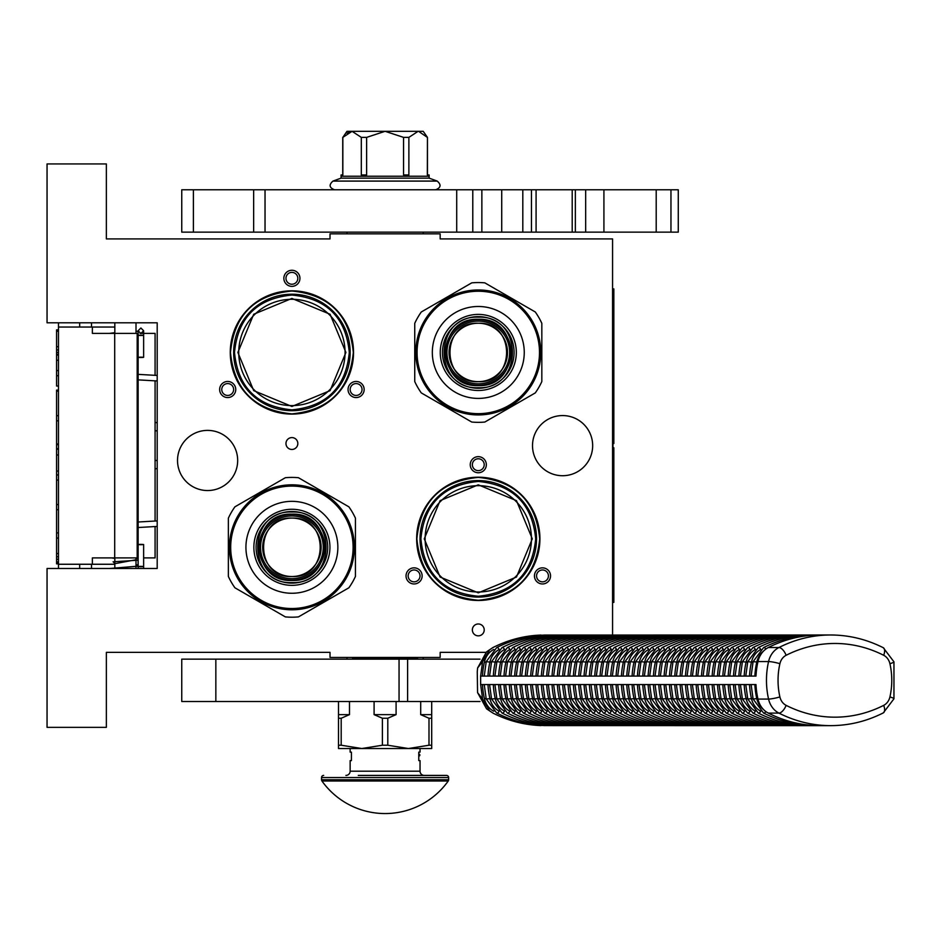 <?xml version="1.0" encoding="UTF-8"?>
<svg xmlns="http://www.w3.org/2000/svg" width="941" height="941" viewBox="0 0 941 941"><rect width="100%" height="100%" fill="white"/><g stroke="black" fill="none" stroke-linecap="round" stroke-linejoin="round"><path stroke-width="1.41" d="M291.898 437.589A5.928 5.928 0 0 0 285.97 443.529A5.928 5.928 0 0 0 291.898 449.457A5.928 5.928 0 0 0 297.827 443.529A5.928 5.928 0 0 0 291.898 437.589M478.287 623.977A5.928 5.928 0 0 0 472.358 629.917A5.928 5.928 0 0 0 478.287 635.845A5.928 5.928 0 0 0 484.215 629.917A5.928 5.928 0 0 0 478.287 623.977M231.721 396.479A8.046 8.046 0 0 0 234.674 385.492A8.046 8.046 0 0 0 223.676 382.54A8.046 8.046 0 0 0 220.723 393.538A8.046 8.046 0 0 0 231.721 396.479M360.121 382.54A8.046 8.046 0 0 0 349.123 385.492A8.046 8.046 0 0 0 352.075 396.479A8.046 8.046 0 0 0 363.073 393.538A8.046 8.046 0 0 0 360.121 382.54M283.853 278.313A8.046 8.046 0 0 0 291.898 286.358A8.046 8.046 0 0 0 299.944 278.313A8.046 8.046 0 0 0 291.898 270.267A8.046 8.046 0 0 0 283.853 278.313M418.11 582.879A8.046 8.046 0 0 0 421.062 571.881A8.046 8.046 0 0 0 410.064 568.929A8.046 8.046 0 0 0 407.112 579.927A8.046 8.046 0 0 0 418.11 582.879M546.509 568.929A8.046 8.046 0 0 0 535.523 571.881A8.046 8.046 0 0 0 538.464 582.879A8.046 8.046 0 0 0 549.462 579.927A8.046 8.046 0 0 0 546.509 568.929M470.241 464.701A8.046 8.046 0 0 0 478.287 472.758A8.046 8.046 0 0 0 486.332 464.701A8.046 8.046 0 0 0 478.287 456.656A8.046 8.046 0 0 0 470.241 464.701M177.52 460.467A30.077 30.077 0 0 0 207.596 490.543A30.077 30.077 0 0 0 237.673 460.467A30.077 30.077 0 0 0 207.596 430.39A30.077 30.077 0 0 0 177.52 460.467M532.512 445.646A30.077 30.077 0 0 0 562.589 475.723A30.077 30.077 0 0 0 592.665 445.646A30.077 30.077 0 0 0 562.589 415.569A30.077 30.077 0 0 0 532.512 445.646M230.263 352.452A61.636 61.636 0 0 1 291.898 290.816A61.636 61.636 0 0 1 353.534 352.452A61.636 61.636 0 0 1 291.898 414.087A61.636 61.636 0 0 1 230.263 352.452M416.651 538.84A61.636 61.636 0 0 1 478.287 477.205A61.636 61.636 0 0 1 539.922 538.84A61.636 61.636 0 0 1 478.287 600.476A61.636 61.636 0 0 1 416.651 538.84M612.567 634.987L612.567 238.92L440.165 238.92L440.165 233.839L330.02 233.839L330.02 238.92L106.357 238.92L106.357 163.934L47.05 163.934L47.05 322.798L157.194 322.798L157.194 568.493L47.05 568.493L47.05 727.346L106.357 727.346L106.357 652.36L330.02 652.36L330.02 657.453L440.165 657.453L440.165 652.36L485.744 652.36M224.734 384.375A5.928 5.928 0 0 1 232.839 386.551A5.928 5.928 0 0 1 230.663 394.644A5.928 5.928 0 0 1 222.558 392.479A5.928 5.928 0 0 1 224.734 384.375M353.134 394.644A5.928 5.928 0 0 1 350.958 386.551A5.928 5.928 0 0 1 359.062 384.375A5.928 5.928 0 0 1 361.238 392.479A5.928 5.928 0 0 1 353.134 394.644M297.827 278.313A5.928 5.928 0 0 1 291.898 284.241A5.928 5.928 0 0 1 285.97 278.313A5.928 5.928 0 0 1 291.898 272.384A5.928 5.928 0 0 1 297.827 278.313M411.123 570.764A5.928 5.928 0 0 1 419.227 572.94A5.928 5.928 0 0 1 417.051 581.044A5.928 5.928 0 0 1 408.947 578.868A5.928 5.928 0 0 1 411.123 570.764M539.522 581.044A5.928 5.928 0 0 1 537.346 572.94A5.928 5.928 0 0 1 545.451 570.764A5.928 5.928 0 0 1 547.627 578.868A5.928 5.928 0 0 1 539.522 581.044M484.215 464.701A5.928 5.928 0 0 1 478.287 470.629A5.928 5.928 0 0 1 472.358 464.701A5.928 5.928 0 0 1 478.287 458.773A5.928 5.928 0 0 1 484.215 464.701M419.192 233.839L388.786 233.839M350.146 352.452A58.248 58.248 0 0 0 291.898 294.204A58.248 58.248 0 0 0 233.65 352.452A58.248 58.248 0 0 0 291.898 410.699A58.248 58.248 0 0 0 350.146 352.452L350.146 351.899M536.535 538.84A58.248 58.248 0 0 0 478.287 480.592A58.248 58.248 0 0 0 420.039 538.84A58.248 58.248 0 0 0 478.287 597.088A58.248 58.248 0 0 0 536.535 538.84L536.535 538.287M490.167 595.865L478.287 597.088L467.924 596.159M467.465 596.065L465.242 595.606M478.322 597.088L489.367 596.018M266.491 300.038L262.633 302.085M261.186 302.955L262.316 302.273M234.497 352.452C237.897 317.587 257.034 298.45 291.898 295.051C326.762 298.45 345.9 317.587 349.299 352.452C345.9 387.316 326.762 406.441 291.898 409.853C257.034 406.441 237.897 387.316 234.497 352.452M420.886 538.84C424.285 503.976 443.423 484.838 478.287 481.439C513.151 484.838 532.288 503.976 535.688 538.84C532.288 573.704 513.151 592.83 478.287 596.241C443.423 592.83 424.285 573.704 420.886 538.84M238.732 352.452A53.167 53.167 0 0 0 291.898 405.606A53.167 53.167 0 0 0 345.065 352.452A53.167 53.167 180 0 0 291.898 299.285A53.167 53.167 180 0 0 238.732 352.452M425.12 538.84A53.167 53.167 0 0 0 478.287 591.995A53.167 53.167 0 0 0 531.453 538.84A53.167 53.167 180 0 0 478.287 485.674A53.167 53.167 180 0 0 425.12 538.84M345.912 352.452L330.091 314.259L291.898 298.438L253.705 314.259L237.885 352.452L253.705 390.633L291.898 406.453L330.091 390.633L345.912 352.452M532.3 538.84L516.48 500.647L478.287 484.827L440.094 500.647L424.273 538.84L440.094 577.033L478.287 592.842L516.48 577.033L532.3 538.84M466.407 481.816L478.287 480.592M478.287 600.264C440.976 596.618 420.509 576.139 416.863 538.84C420.509 501.529 440.976 481.051 478.287 477.416C515.597 481.051 536.064 501.529 539.711 538.84C536.064 576.139 515.597 596.618 478.287 600.264M291.898 291.028C329.209 294.662 349.676 315.141 353.322 352.452C349.676 389.75 329.209 410.229 291.898 413.875C254.588 410.229 234.121 389.75 230.474 352.452C234.121 315.141 254.588 294.662 291.898 291.028M303.778 409.464L291.898 410.699M280.018 295.427L291.898 294.204M114.826 568.493L114.826 557.895M114.826 333.385L114.826 322.798M136.01 568.493L136.01 557.895M136.01 333.385L136.01 322.798M157.194 468.406A8.469 8.469 0 0 1 155.077 468.9M157.194 422.874A8.469 8.469 0 0 0 155.077 422.391M155.077 526.548L155.077 557.895L143.632 557.895M138.127 557.895L92.371 557.895L92.371 564.259L58.483 564.259L58.483 568.493L58.483 563.835L56.578 563.835L56.578 390.103L58.483 390.103L58.483 386.022L56.578 386.022L56.578 329.868L58.483 329.868L58.483 322.798L58.483 564.259M155.077 521.032L155.077 380.846M155.077 375.33L155.077 333.385L140.068 333.385M91.524 327.033L91.524 322.798M91.524 568.493L91.524 564.259M114.826 327.033L58.483 327.033M114.826 564.259L92.371 564.259M92.371 327.033L92.371 333.385L114.696 333.385L114.696 557.895M137.186 557.895L137.186 333.385L114.696 333.385M58.483 355.098L56.578 355.098M58.483 331.267L56.578 331.267M58.483 346.723L56.578 346.723M58.483 349.946L56.578 349.946M58.483 352.522L56.578 352.522M58.483 354.463L56.578 354.463M58.483 375.718L56.578 375.718M58.483 360.262L56.578 360.262M58.483 370.566L56.578 370.566M58.483 415.663L56.578 415.663M58.483 391.185L56.578 391.185M58.483 420.815L56.578 420.815M58.483 444.011L56.578 444.011M58.483 449.163L56.578 449.163M58.483 454.962L56.578 454.962M58.483 471.065L56.578 471.065M58.483 474.934L56.578 474.934M58.483 504.564L56.578 504.564M58.483 480.086L56.578 480.086M58.483 509.728L56.578 509.728M58.483 532.912L56.578 532.912M58.483 553.531L56.578 553.531M58.483 556.754L56.578 556.754M58.483 559.33L56.578 559.33M58.483 561.906L56.578 561.906M58.483 563.2L56.578 563.2M58.483 538.064L56.578 538.064M56.578 448.728L58.483 448.728M140.879 357.18C144.432 357.286 144.432 357.392 140.879 357.498C137.327 357.392 137.327 357.286 140.879 357.18C144.432 357.286 144.432 357.392 140.879 357.498C137.327 357.392 137.327 357.286 140.879 357.18M138.127 331.173L136.01 331.361M114.826 332.691L109.509 333.385M140.879 544.698C144.432 544.592 144.432 544.486 140.879 544.38C137.327 544.486 137.327 544.592 140.879 544.698C144.432 544.592 144.432 544.486 140.879 544.38C137.327 544.486 137.327 544.592 140.879 544.698M138.127 565.212L136.01 565.023M114.826 563.683L136.01 559.742M114.826 558.378L111.461 557.895M109.509 568.493L138.127 566.153M138.127 564.871L136.01 564.694M114.826 563.388L113.096 561.801L138.127 560.201M138.127 558.731L136.01 558.566M291.898 518.091A29.218 29.218 0 0 0 262.68 547.309A29.218 29.218 0 0 0 291.898 576.527A29.218 29.218 0 0 0 321.116 547.309A29.218 29.218 0 0 0 291.898 518.091C329.609 516.268 329.609 578.35 291.898 576.539C254.188 578.35 254.188 516.268 291.898 518.079M291.898 580.456C249.142 582.503 249.142 512.116 291.898 514.162C334.655 512.116 334.655 582.503 291.898 580.456M291.898 582.573C246.413 584.749 246.413 509.869 291.898 512.045C337.384 509.869 337.384 584.749 291.898 582.573M285.346 477.722L234.909 506.834L285.346 477.722A69.893 69.893 0 0 1 298.45 477.722L348.888 506.834A69.893 69.893 0 0 1 355.439 518.185L355.439 576.433A69.893 69.893 0 0 1 348.888 587.784L298.45 616.896A69.893 69.893 0 0 1 285.346 616.896L283.523 615.849M291.898 484.827A62.482 62.482 0 0 0 229.416 547.309A62.482 62.482 0 0 0 291.898 609.792A62.482 62.482 0 0 0 354.381 547.309A62.482 62.482 0 0 0 291.898 484.827M291.898 511.492A35.817 35.817 0 0 0 256.081 547.309A35.817 35.817 0 0 0 291.898 583.126A35.817 35.817 0 0 0 327.715 547.309A35.817 35.817 0 0 0 291.898 511.492M291.898 509.269A38.04 38.04 0 0 0 253.858 547.309A38.04 38.04 0 0 0 291.898 585.349A38.04 38.04 0 0 0 329.938 547.309A38.04 38.04 0 0 0 291.898 509.269M291.898 593.265A45.956 45.956 0 0 0 337.854 547.309A45.956 45.956 0 0 0 291.898 501.341A45.956 45.956 0 0 0 245.93 547.309A45.956 45.956 0 0 0 291.898 593.265M291.898 486.097A61.212 61.212 0 0 0 230.686 547.309A61.212 61.212 0 0 0 291.898 608.521A61.212 61.212 0 0 0 353.11 547.309A61.212 61.212 0 0 0 291.898 486.097M355.439 518.185L355.439 576.433M298.45 616.896L348.888 587.784M234.909 506.834A69.893 69.893 0 0 0 228.357 518.185L228.357 576.433A69.893 69.893 0 0 0 234.909 587.784L285.346 616.896M228.357 576.433L228.357 518.185M236.72 588.831L234.909 587.784M298.45 477.722L300.273 478.769M347.076 505.788L348.888 506.834M291.898 578.656A31.347 31.347 0 0 0 323.245 547.309A31.347 31.347 0 0 0 291.898 515.962A31.347 31.347 0 0 0 260.551 547.309A31.347 31.347 0 0 0 291.898 578.656A31.347 31.347 0 0 0 323.245 547.309A31.347 31.347 0 0 0 291.898 515.962A31.347 31.347 0 0 0 260.551 547.309A31.347 31.347 0 0 0 291.898 578.656M291.898 580.138A32.829 32.829 0 0 1 259.069 547.309A32.829 32.829 0 0 1 291.898 514.48A32.829 32.829 0 0 1 324.727 547.309A32.829 32.829 0 0 1 291.898 580.138A32.829 32.829 0 0 0 324.727 547.309A32.829 32.829 0 0 0 291.898 514.48A32.829 32.829 0 0 0 259.069 547.309A32.829 32.829 0 0 0 291.898 580.138A32.829 32.829 0 0 0 324.727 547.309A32.829 32.829 0 0 0 291.898 514.48A32.829 32.829 0 0 0 259.069 547.309A32.829 32.829 0 0 0 291.898 580.138M478.287 323.233A29.218 29.218 0 0 0 449.069 352.452A29.218 29.218 0 0 0 478.287 381.658A29.218 29.218 0 0 0 507.505 352.452A29.218 29.218 0 0 0 478.287 323.233C515.997 321.41 515.997 383.481 478.287 381.681C440.576 383.481 440.576 321.41 478.287 323.222M478.287 385.598C435.53 387.645 435.53 317.258 478.287 319.305C521.043 317.258 521.043 387.645 478.287 385.598M478.287 387.716C432.801 389.892 432.801 315.012 478.287 317.188C523.784 315.012 523.784 389.892 478.287 387.716M471.735 282.865L421.297 311.977L471.735 282.865A69.893 69.893 0 0 1 484.838 282.865L535.276 311.977A69.893 69.893 0 0 1 541.828 323.328L541.828 381.564A69.893 69.893 0 0 1 535.276 392.915L484.838 422.038A69.893 69.893 0 0 1 471.735 422.038L469.924 420.992M478.287 289.969A62.482 62.482 0 0 0 415.804 352.452A62.482 62.482 0 0 0 478.287 414.934A62.482 62.482 0 0 0 540.769 352.452A62.482 62.482 0 0 0 478.287 289.969M478.287 316.623A35.817 35.817 0 0 0 442.47 352.452A35.817 35.817 0 0 0 478.287 388.268A35.817 35.817 0 0 0 514.104 352.452A35.817 35.817 0 0 0 478.287 316.623M478.287 314.4A38.04 38.04 0 0 0 440.247 352.452A38.04 38.04 0 0 0 478.287 390.491A38.04 38.04 0 0 0 516.327 352.452A38.04 38.04 0 0 0 478.287 314.4M478.287 398.408A45.956 45.956 0 0 0 524.255 352.452A45.956 45.956 0 0 0 478.287 306.484A45.956 45.956 0 0 0 432.331 352.452A45.956 45.956 0 0 0 478.287 398.408M478.287 291.24A61.212 61.212 0 0 0 417.075 352.452A61.212 61.212 0 0 0 478.287 413.664A61.212 61.212 0 0 0 539.499 352.452A61.212 61.212 0 0 0 478.287 291.24M541.828 323.328L541.828 381.564M484.838 422.038L535.276 392.915M421.297 311.977A69.893 69.893 0 0 0 414.746 323.328L414.746 381.564A69.893 69.893 0 0 0 421.297 392.915L471.735 422.038M414.746 381.564L414.746 323.328M423.121 393.961L421.297 392.915M484.838 282.865L486.662 283.911M533.465 310.93L535.276 311.977M478.287 383.799A31.347 31.347 0 0 0 509.634 352.452A31.347 31.347 0 0 0 478.287 321.104A31.347 31.347 0 0 0 446.94 352.452A31.347 31.347 0 0 0 478.287 383.799A31.347 31.347 0 0 0 509.634 352.452A31.347 31.347 0 0 0 478.287 321.104A31.347 31.347 0 0 0 446.94 352.452A31.347 31.347 0 0 0 478.287 383.799M478.287 385.281A32.829 32.829 0 0 1 445.458 352.452A32.829 32.829 0 0 1 478.287 319.622A32.829 32.829 0 0 1 511.116 352.452A32.829 32.829 0 0 1 478.287 385.281A32.829 32.829 0 0 0 511.116 352.452A32.829 32.829 0 0 0 478.287 319.622A32.829 32.829 0 0 0 445.458 352.452A32.829 32.829 0 0 0 478.287 385.281A32.829 32.829 0 0 0 511.116 352.452A32.829 32.829 0 0 0 478.287 319.622A32.829 32.829 0 0 0 445.458 352.452A32.829 32.829 0 0 0 478.287 385.281M215.842 701.504L215.842 659.147L181.754 659.147L181.754 701.504L480.051 701.504M407.606 701.504L407.606 659.147L480.051 659.147M407.606 659.147L215.842 659.147M346.97 232.145L346.97 233.839M423.215 232.145L423.215 233.839M423.215 657.453L423.215 659.147M346.97 657.453L346.97 659.147M812.518 725.393L816.412 725.582A148.619 128.705 90 0 1 768.338 713.102L778.925 713.102A148.619 128.705 90 0 0 830.668 725.64L544.745 725.582M541.063 635.257L541.063 635.057C524.349 635.634 508.328 639.798 492.99 647.526L489.602 649.772L482.627 661.558L477.581 668.028L477.263 671.85L477.569 692.611L486.556 708.796L489.614 710.867L482.615 699.069L477.569 692.611M545.709 635.304L830.668 634.987A148.619 128.705 90 0 0 778.936 647.526A21.184 18.338 90 0 0 768.562 661.558A74.127 64.2 90 0 0 768.562 699.069A21.184 18.338 90 0 0 778.925 713.102A8.469 3.882 116.9 0 0 786.111 705.35A140.15 121.365 90 0 0 883.705 705.35A8.469 3.882 63.1 0 1 883.293 712.902L893.95 698.798L893.95 661.829L883.293 647.726C866.555 639.292 849.005 635.046 830.668 634.987M489.614 710.867L492.99 713.102C508.316 720.841 524.349 724.993 541.063 725.582L541.063 725.393M489.602 649.772L486.544 651.854L477.581 668.028M482.627 661.558L480.639 676.085L755.988 676.085A74.127 64.2 90 0 1 757.976 661.558A21.184 18.338 -90 0 1 768.338 647.526L778.936 647.526A8.469 3.882 -116.9 0 1 786.123 655.289A12.704 11.01 90 0 0 779.901 663.699A65.658 56.86 90 0 0 779.889 696.928A12.704 11.01 90 0 0 786.111 705.35M482.474 676.085A72.01 62.365 -90 0 1 484.403 662.099A19.067 16.503 -90 0 1 493.731 649.466A146.502 126.87 -90 0 1 493.802 649.431M499.189 649.384A3.141 1.435 -116.9 0 0 496.695 647.596C512.104 639.821 528.23 635.645 545.062 635.057L816.412 635.046A148.619 128.705 90 0 0 768.338 647.526M813.965 635.046L816.412 635.046M807.249 725.346L811.613 725.582M801.908 725.346L806.272 725.582M796.568 725.346L800.944 725.582M791.228 725.346L795.604 725.582M785.888 725.346L790.264 725.582M780.56 725.346L784.923 725.582M775.219 725.346L779.583 725.582M769.879 725.346L774.255 725.582M764.539 725.346L768.915 725.582M759.211 725.346L763.574 725.582M753.87 725.346L758.234 725.582M748.53 725.346L752.906 725.582M743.19 725.346L747.566 725.582M737.85 725.346L742.226 725.582M732.521 725.346L736.885 725.582M727.181 725.346L731.545 725.582M721.841 725.346L726.217 725.582M716.501 725.346L720.877 725.582M711.173 725.346L715.536 725.582M705.832 725.346L710.196 725.582M700.492 725.346L704.868 725.582M695.152 725.346L699.528 725.582M689.812 725.346L694.187 725.582M684.483 725.346L688.847 725.582M679.143 725.346L683.507 725.582M673.803 725.346L678.179 725.582M668.463 725.346L672.839 725.582M663.134 725.346L667.498 725.582M657.794 725.346L662.158 725.582M652.454 725.346L656.83 725.582M647.114 725.346L651.49 725.582M641.786 725.346L646.149 725.582M636.445 725.346L640.809 725.582M631.105 725.346L635.481 725.582M625.765 725.346L630.141 725.582M620.425 725.346L624.8 725.582M615.096 725.346L619.46 725.582M609.756 725.346L614.12 725.582M604.416 725.346L608.792 725.582M599.076 725.346L603.452 725.582M593.747 725.346L598.111 725.582M588.407 725.346L592.771 725.582M583.067 725.346L587.443 725.582M577.727 725.346L582.103 725.582M572.387 725.346L576.762 725.582M567.058 725.346L571.422 725.582M561.718 725.346L566.082 725.582M556.378 725.346L560.754 725.582M551.038 725.346L555.413 725.582M545.709 725.346L550.073 725.582M493.802 711.208A146.502 126.87 -90 0 1 493.731 711.184A19.067 16.503 -90 0 1 484.403 698.551A72.01 62.365 -90 0 1 482.474 684.554M480.639 676.085L480.639 684.554L482.615 699.069M484.662 676.085L487.979 676.085A72.01 62.365 90 0 1 489.908 662.099L486.215 661.664L484.239 676.085M551.038 635.304L550.403 635.057C533.571 635.645 517.444 639.821 502.035 647.596L491.555 661.664L489.579 676.085M556.378 635.304L555.743 635.057C538.899 635.645 522.784 639.821 507.364 647.596L496.895 661.664L494.919 676.085M561.718 635.304L561.071 635.057C544.239 635.645 528.113 639.821 512.704 647.596L502.223 661.664L500.259 676.085M567.058 635.304L566.411 635.057C549.579 635.645 533.453 639.821 518.044 647.596L507.564 661.664L505.588 676.085M572.387 635.304L571.752 635.057C554.919 635.645 538.793 639.821 523.384 647.596L512.904 661.664L510.928 676.085M577.727 635.304L577.092 635.057C560.248 635.645 544.133 639.821 528.724 647.596L518.244 661.664L516.268 676.085M583.067 635.304L582.42 635.057C565.588 635.645 549.462 639.821 534.053 647.596L523.584 661.664L521.608 676.085M588.407 635.304L587.76 635.057C570.928 635.645 554.802 639.821 539.393 647.596L528.913 661.664L526.948 676.085M593.747 635.304L593.101 635.057C576.268 635.645 560.142 639.821 544.733 647.596L534.253 661.664L532.277 676.085M599.076 635.304L598.441 635.057C581.609 635.645 565.482 639.821 550.073 647.596L539.593 661.664L537.617 676.085M604.416 635.304L603.781 635.057C586.937 635.645 570.822 639.821 555.402 647.596L544.933 661.664L542.957 676.085M609.756 635.304L609.109 635.057C592.277 635.645 576.151 639.821 560.742 647.596L550.262 661.664L548.297 676.085M615.096 635.304L614.449 635.057C597.617 635.645 581.491 639.821 566.082 647.596L555.602 661.664L553.626 676.085M620.425 635.304L619.79 635.057C602.958 635.645 586.831 639.821 571.422 647.596L560.942 661.664L558.966 676.085M625.765 635.304L625.13 635.057C608.286 635.645 592.171 639.821 576.751 647.596L566.282 661.664L564.306 676.085M631.105 635.304L630.458 635.057C613.626 635.645 597.5 639.821 582.091 647.596L571.622 661.664L569.646 676.085M636.445 635.304L635.798 635.057C618.966 635.645 602.84 639.821 587.431 647.596L576.951 661.664L574.975 676.085M641.786 635.304L641.139 635.057C624.306 635.645 608.18 639.821 592.771 647.596L582.291 661.664L580.315 676.085M647.114 635.304L646.479 635.057C629.635 635.645 613.52 639.821 598.111 647.596L587.631 661.664L585.655 676.085M652.454 635.304L651.819 635.057C634.975 635.645 618.86 639.821 603.44 647.596L592.971 661.664L590.995 676.085M657.794 635.304L657.147 635.057C640.315 635.645 624.189 639.821 608.78 647.596L598.3 661.664L596.335 676.085M663.134 635.304L662.488 635.057C645.655 635.645 629.529 639.821 614.12 647.596L603.64 661.664L601.664 676.085M668.463 635.304L667.828 635.057C650.996 635.645 634.869 639.821 619.46 647.596L608.98 661.664L607.004 676.085M673.803 635.304L673.168 635.057C656.324 635.645 640.209 639.821 624.789 647.596L614.32 661.664L612.344 676.085M679.143 635.304L678.496 635.057C661.664 635.645 645.538 639.821 630.129 647.596L619.66 661.664L617.684 676.085M684.483 635.304L683.836 635.057C667.004 635.645 650.878 639.821 635.469 647.596L624.989 661.664L623.013 676.085M689.824 635.304L689.177 635.057C672.345 635.645 656.218 639.821 640.809 647.596L630.329 661.664L628.353 676.085M695.152 635.304L694.517 635.057C677.673 635.645 661.558 639.821 646.149 647.596L635.669 661.664L633.693 676.085M700.492 635.304L699.845 635.057C683.013 635.645 666.887 639.821 651.478 647.596L641.009 661.664L639.033 676.085M705.832 635.304L705.185 635.057C688.353 635.645 672.227 639.821 656.818 647.596L646.338 661.664L644.373 676.085M711.173 635.304L710.526 635.057C693.693 635.645 677.567 639.821 662.158 647.596L651.678 661.664L649.702 676.085M716.501 635.304L715.866 635.057C699.034 635.645 682.907 639.821 667.498 647.596L657.018 661.664L655.042 676.085M721.841 635.304L721.206 635.057C704.362 635.645 688.247 639.821 672.827 647.596L662.358 661.664L660.382 676.085M727.181 635.304L726.534 635.057C709.702 635.645 693.576 639.821 678.167 647.596L667.687 661.664L665.722 676.085M732.521 635.304L731.875 635.057C715.042 635.645 698.916 639.821 683.507 647.596L673.027 661.664L671.051 676.085M737.85 635.304L737.215 635.057C720.383 635.645 704.256 639.821 688.847 647.596L678.367 661.664L676.391 676.085M743.19 635.304L742.555 635.057C725.711 635.645 709.596 639.821 694.187 647.596L683.707 661.664L681.731 676.085M748.53 635.304L747.883 635.057C731.051 635.645 714.925 639.821 699.516 647.596L689.047 661.664L687.071 676.085M753.87 635.304L753.223 635.057C736.391 635.645 720.265 639.821 704.856 647.596L694.376 661.664L692.411 676.085M759.211 635.304L758.564 635.057C741.731 635.645 725.605 639.821 710.196 647.596L699.716 661.664L697.74 676.085M764.539 635.304L763.904 635.057C747.072 635.645 730.945 639.821 715.536 647.596L705.056 661.664L703.08 676.085M769.879 635.304L769.244 635.057C752.4 635.645 736.285 639.821 720.865 647.596L710.396 661.664L708.42 676.085M775.219 635.304L774.572 635.057C757.74 635.645 741.614 639.821 726.205 647.596L715.725 661.664L713.76 676.085M780.56 635.304L779.913 635.057C763.08 635.645 746.954 639.821 731.545 647.596L721.065 661.664L719.089 676.085M785.888 635.304L785.253 635.057C768.421 635.645 752.294 639.821 736.885 647.596L726.405 661.664L724.429 676.085M791.228 635.304L790.593 635.057C773.749 635.645 757.634 639.821 742.214 647.596L731.745 661.664L729.769 676.085M796.568 635.304L795.921 635.057C779.089 635.645 762.963 639.821 747.554 647.596L737.085 661.664L735.109 676.085M801.908 635.304L801.262 635.057C784.429 635.645 768.303 639.821 752.894 647.596L742.414 661.664L740.438 676.085M807.249 635.304L806.602 635.057C789.77 635.645 773.643 639.821 758.234 647.596L747.754 661.664L745.778 676.085M812.506 635.246L811.942 635.057C795.098 635.645 778.983 639.821 763.574 647.596L753.094 661.664L751.118 676.085M768.338 713.102A21.184 18.338 -90 0 1 757.964 699.069L768.562 699.069A8.469 1.07 167.2 0 0 779.889 696.928M480.639 684.554L755.988 684.554A74.127 64.2 90 0 0 757.964 699.069M484.662 684.554L487.979 684.554A72.01 62.365 90 0 0 489.908 698.551A19.067 16.503 90 0 0 498.801 710.949M498.801 649.702A19.067 16.503 90 0 0 489.908 662.099L491.461 662.099M763.457 651.172A19.067 16.503 90 0 0 756.776 662.099A72.01 62.365 90 0 0 754.858 676.085L755.988 676.085M751.541 676.085L754.858 676.085M755.988 684.554L751.541 684.554M754.858 684.554A72.01 62.365 90 0 0 756.776 698.551A19.067 16.503 90 0 0 763.492 709.514M740.861 676.085L744.178 676.085A72.01 62.365 90 0 1 746.107 662.099L742.414 661.664M746.201 676.085L749.518 676.085A72.01 62.365 90 0 1 751.447 662.099L747.754 661.664M735.521 676.085L738.85 676.085A72.01 62.365 90 0 1 740.767 662.099L737.085 661.664M730.192 676.085L733.51 676.085A72.01 62.365 90 0 1 735.427 662.099L731.745 661.664M724.852 676.085L728.169 676.085A72.01 62.365 90 0 1 730.098 662.099L726.405 661.664M719.512 676.085L722.829 676.085A72.01 62.365 90 0 1 724.758 662.099L721.065 661.664M714.172 676.085L717.501 676.085A72.01 62.365 90 0 1 719.418 662.099L715.725 661.664M708.832 676.085L712.161 676.085A72.01 62.365 90 0 1 714.078 662.099L710.396 661.664M703.503 676.085L706.82 676.085A72.01 62.365 90 0 1 708.738 662.099L705.056 661.664M698.163 676.085L701.48 676.085A72.01 62.365 90 0 1 703.409 662.099L699.716 661.664M692.823 676.085L696.14 676.085A72.01 62.365 90 0 1 698.069 662.099L694.376 661.664M687.483 676.085L690.812 676.085A72.01 62.365 90 0 1 692.729 662.099L689.047 661.664M682.154 676.085L685.471 676.085A72.01 62.365 90 0 1 687.389 662.099L683.707 661.664M676.814 676.085L680.131 676.085A72.01 62.365 90 0 1 682.06 662.099L678.367 661.664M671.474 676.085L674.791 676.085A72.01 62.365 90 0 1 676.72 662.099L673.027 661.664M666.134 676.085L669.463 676.085A72.01 62.365 90 0 1 671.38 662.099L667.687 661.664M660.805 676.085L664.123 676.085A72.01 62.365 90 0 1 666.04 662.099L662.358 661.664M655.465 676.085L658.782 676.085A72.01 62.365 90 0 1 660.7 662.099L657.018 661.664M650.125 676.085L653.442 676.085A72.01 62.365 90 0 1 655.371 662.099L651.678 661.664M644.785 676.085L648.102 676.085A72.01 62.365 90 0 1 650.031 662.099L646.338 661.664M639.445 676.085L642.774 676.085A72.01 62.365 90 0 1 644.691 662.099L641.009 661.664M634.116 676.085L637.433 676.085A72.01 62.365 90 0 1 639.351 662.099L635.669 661.664M628.776 676.085L632.093 676.085A72.01 62.365 90 0 1 634.022 662.099L630.329 661.664M623.436 676.085L626.753 676.085A72.01 62.365 90 0 1 628.682 662.099L624.989 661.664M618.096 676.085L621.425 676.085A72.01 62.365 90 0 1 623.342 662.099L619.66 661.664M612.767 676.085L616.084 676.085A72.01 62.365 90 0 1 618.002 662.099L614.32 661.664M607.427 676.085L610.744 676.085A72.01 62.365 90 0 1 612.662 662.099L608.98 661.664M602.087 676.085L605.404 676.085A72.01 62.365 90 0 1 607.333 662.099L603.64 661.664M596.747 676.085L600.064 676.085A72.01 62.365 90 0 1 601.993 662.099L598.3 661.664M591.407 676.085L594.736 676.085A72.01 62.365 90 0 1 596.653 662.099L592.971 661.664M586.078 676.085L589.395 676.085A72.01 62.365 90 0 1 591.313 662.099L587.631 661.664M580.738 676.085L584.055 676.085A72.01 62.365 90 0 1 585.984 662.099L582.291 661.664M575.398 676.085L578.715 676.085A72.01 62.365 90 0 1 580.644 662.099L576.951 661.664M570.058 676.085L573.387 676.085A72.01 62.365 90 0 1 575.304 662.099L571.622 661.664M564.729 676.085L568.046 676.085A72.01 62.365 90 0 1 569.964 662.099L566.282 661.664M559.389 676.085L562.706 676.085A72.01 62.365 90 0 1 564.635 662.099L560.942 661.664M554.049 676.085L557.366 676.085A72.01 62.365 90 0 1 559.295 662.099L555.602 661.664M548.709 676.085L552.038 676.085A72.01 62.365 90 0 1 553.955 662.099L550.262 661.664M543.369 676.085L546.697 676.085A72.01 62.365 90 0 1 548.615 662.099L544.933 661.664M538.04 676.085L541.357 676.085A72.01 62.365 90 0 1 543.275 662.099L539.593 661.664M532.7 676.085L536.017 676.085A72.01 62.365 90 0 1 537.946 662.099L534.253 661.664M527.36 676.085L530.677 676.085A72.01 62.365 90 0 1 532.606 662.099L528.913 661.664M522.02 676.085L525.349 676.085A72.01 62.365 90 0 1 527.266 662.099L523.584 661.664M516.691 676.085L520.008 676.085A72.01 62.365 90 0 1 521.926 662.099L518.244 661.664M511.351 676.085L514.668 676.085A72.01 62.365 90 0 1 516.597 662.099L512.904 661.664M506.011 676.085L509.328 676.085A72.01 62.365 90 0 1 511.257 662.099L507.564 661.664M500.671 676.085L504 676.085A72.01 62.365 90 0 1 505.917 662.099L502.223 661.664M495.342 676.085L498.659 676.085A72.01 62.365 90 0 1 500.577 662.099L496.895 661.664M490.002 676.085L493.319 676.085A72.01 62.365 90 0 1 495.237 662.099L491.555 661.664M490.002 684.554L490.355 684.554A72.01 62.365 90 0 0 490.355 684.566L493.319 684.554A72.01 62.365 90 0 0 495.237 698.551A19.067 16.503 90 0 0 504.141 710.949M495.342 684.554L495.695 684.554A72.01 62.365 90 0 0 495.695 684.566L498.659 684.554A72.01 62.365 90 0 0 500.577 698.551A19.067 16.503 90 0 0 509.469 710.949M500.671 684.554L501.024 684.554A72.01 62.365 90 0 0 501.024 684.566L504 684.554A72.01 62.365 90 0 0 505.917 698.551A19.067 16.503 90 0 0 514.809 710.949M506.011 684.554L506.364 684.554A72.01 62.365 90 0 0 506.364 684.566L509.328 684.554A72.01 62.365 90 0 0 511.257 698.551A19.067 16.503 90 0 0 520.15 710.949M511.351 684.554L511.704 684.554A72.01 62.365 90 0 0 511.704 684.566L514.668 684.554A72.01 62.365 90 0 0 516.597 698.551A19.067 16.503 90 0 0 525.49 710.949M516.691 684.554L517.044 684.554A72.01 62.365 90 0 0 517.044 684.566L520.008 684.554A72.01 62.365 90 0 0 521.926 698.551A19.067 16.503 90 0 0 530.818 710.949M522.02 684.554L522.384 684.554A72.01 62.365 90 0 0 522.384 684.566L525.349 684.554A72.01 62.365 90 0 0 527.266 698.551A19.067 16.503 90 0 0 536.158 710.949M527.36 684.554L527.713 684.554A72.01 62.365 90 0 0 527.713 684.566L530.677 684.554A72.01 62.365 90 0 0 532.606 698.551A19.067 16.503 90 0 0 541.498 710.949M532.7 684.554L533.053 684.554A72.01 62.365 90 0 0 533.053 684.566L536.017 684.554A72.01 62.365 90 0 0 537.946 698.551A19.067 16.503 90 0 0 546.839 710.949M538.04 684.554L538.393 684.554A72.01 62.365 90 0 0 538.393 684.566L541.357 684.554A72.01 62.365 90 0 0 543.275 698.551A19.067 16.503 90 0 0 552.179 710.949M543.38 684.554L543.733 684.554A72.01 62.365 90 0 0 543.733 684.566L546.697 684.554A72.01 62.365 90 0 0 548.615 698.551A19.067 16.503 90 0 0 557.507 710.949M548.709 684.554L549.062 684.554A72.01 62.365 90 0 0 549.062 684.566L552.038 684.554A72.01 62.365 90 0 0 553.955 698.551A19.067 16.503 90 0 0 562.847 710.949M554.049 684.554L554.402 684.554A72.01 62.365 90 0 0 554.402 684.566L557.366 684.554A72.01 62.365 90 0 0 559.295 698.551A19.067 16.503 90 0 0 568.188 710.949M559.389 684.554L559.742 684.554A72.01 62.365 90 0 0 559.742 684.566L562.706 684.554A72.01 62.365 90 0 0 564.635 698.551A19.067 16.503 90 0 0 573.528 710.949M564.729 684.554L565.082 684.554A72.01 62.365 90 0 0 565.082 684.566L568.046 684.554A72.01 62.365 90 0 0 569.964 698.551A19.067 16.503 90 0 0 578.856 710.949M570.058 684.554L570.422 684.554A72.01 62.365 90 0 0 570.422 684.566L573.387 684.554A72.01 62.365 90 0 0 575.304 698.551A19.067 16.503 90 0 0 584.196 710.949M575.398 684.554L575.751 684.554A72.01 62.365 90 0 0 575.751 684.566L578.715 684.554A72.01 62.365 90 0 0 580.644 698.551A19.067 16.503 90 0 0 589.537 710.949M580.738 684.554L581.091 684.554A72.01 62.365 90 0 0 581.091 684.566L584.055 684.554A72.01 62.365 90 0 0 585.984 698.551A19.067 16.503 90 0 0 594.877 710.949M586.078 684.554L586.431 684.554A72.01 62.365 90 0 0 586.431 684.566L589.395 684.554A72.01 62.365 90 0 0 591.313 698.551A19.067 16.503 90 0 0 600.217 710.949M591.418 684.554L591.771 684.554A72.01 62.365 90 0 0 591.771 684.566L594.736 684.554A72.01 62.365 90 0 0 596.653 698.551A19.067 16.503 90 0 0 605.545 710.949M596.747 684.554L597.1 684.554A72.01 62.365 90 0 0 597.1 684.566L600.064 684.554A72.01 62.365 90 0 0 601.993 698.551A19.067 16.503 90 0 0 610.885 710.949M602.087 684.554L602.44 684.554A72.01 62.365 90 0 0 602.44 684.566L605.404 684.554A72.01 62.365 90 0 0 607.333 698.551A19.067 16.503 90 0 0 616.226 710.949M607.427 684.554L607.78 684.554A72.01 62.365 90 0 0 607.78 684.566L610.744 684.554A72.01 62.365 90 0 0 612.662 698.551A19.067 16.503 90 0 0 621.566 710.949M612.767 684.554L613.12 684.554A72.01 62.365 90 0 0 613.12 684.566L616.084 684.554A72.01 62.365 90 0 0 618.002 698.551A19.067 16.503 90 0 0 626.894 710.949M618.096 684.554L618.449 684.554A72.01 62.365 90 0 0 618.449 684.566L621.425 684.554A72.01 62.365 90 0 0 623.342 698.551A19.067 16.503 90 0 0 632.234 710.949M623.436 684.554L623.789 684.554A72.01 62.365 90 0 0 623.789 684.566L626.753 684.554A72.01 62.365 90 0 0 628.682 698.551A19.067 16.503 90 0 0 637.575 710.949M628.776 684.554L629.129 684.554A72.01 62.365 90 0 0 629.129 684.566L632.093 684.554A72.01 62.365 90 0 0 634.022 698.551A19.067 16.503 90 0 0 642.915 710.949M634.116 684.554L634.469 684.554A72.01 62.365 90 0 0 634.469 684.566L637.433 684.554A72.01 62.365 90 0 0 639.351 698.551A19.067 16.503 90 0 0 648.243 710.949M639.445 684.554L639.809 684.554A72.01 62.365 90 0 0 639.809 684.566L642.774 684.554A72.01 62.365 90 0 0 644.691 698.551A19.067 16.503 90 0 0 653.583 710.949M644.785 684.554L645.138 684.554A72.01 62.365 90 0 0 645.138 684.566L648.102 684.554A72.01 62.365 90 0 0 650.031 698.551A19.067 16.503 90 0 0 658.923 710.949M650.125 684.554L650.478 684.554A72.01 62.365 90 0 0 650.478 684.566L653.442 684.554A72.01 62.365 90 0 0 655.371 698.551A19.067 16.503 90 0 0 664.264 710.949M655.465 684.554L655.818 684.554A72.01 62.365 90 0 0 655.818 684.566L658.782 684.554A72.01 62.365 90 0 0 660.7 698.551A19.067 16.503 90 0 0 669.604 710.949M660.805 684.554L661.158 684.554A72.01 62.365 90 0 0 661.158 684.566L664.123 684.554A72.01 62.365 90 0 0 666.04 698.551A19.067 16.503 90 0 0 674.932 710.949M666.134 684.554L666.487 684.554A72.01 62.365 90 0 0 666.487 684.566L669.463 684.554A72.01 62.365 90 0 0 671.38 698.551A19.067 16.503 90 0 0 680.272 710.949M671.474 684.554L671.827 684.554A72.01 62.365 90 0 0 671.827 684.566L674.791 684.554A72.01 62.365 90 0 0 676.72 698.551A19.067 16.503 90 0 0 685.613 710.949M676.814 684.554L677.167 684.554A72.01 62.365 90 0 0 677.167 684.566L680.131 684.554A72.01 62.365 90 0 0 682.06 698.551A19.067 16.503 90 0 0 690.953 710.949M682.154 684.554L682.507 684.554A72.01 62.365 90 0 0 682.507 684.566L685.471 684.554A72.01 62.365 90 0 0 687.389 698.551A19.067 16.503 90 0 0 696.281 710.949M687.483 684.554L687.847 684.554A72.01 62.365 90 0 0 687.847 684.566L690.812 684.554A72.01 62.365 90 0 0 692.729 698.551A19.067 16.503 90 0 0 701.621 710.949M692.823 684.554L693.176 684.554A72.01 62.365 90 0 0 693.176 684.566L696.14 684.554A72.01 62.365 90 0 0 698.069 698.551A19.067 16.503 90 0 0 706.962 710.949M698.163 684.554L698.516 684.554A72.01 62.365 90 0 0 698.516 684.566L701.48 684.554A72.01 62.365 90 0 0 703.409 698.551A19.067 16.503 90 0 0 712.302 710.949M703.503 684.554L703.856 684.554A72.01 62.365 90 0 0 703.856 684.566L706.82 684.554A72.01 62.365 90 0 0 708.738 698.551A19.067 16.503 90 0 0 717.642 710.949M708.844 684.554L709.196 684.554A72.01 62.365 90 0 0 709.196 684.566L712.161 684.554A72.01 62.365 90 0 0 714.078 698.551A19.067 16.503 90 0 0 722.97 710.949M714.172 684.554L714.525 684.554A72.01 62.365 90 0 0 714.525 684.566L717.501 684.554A72.01 62.365 90 0 0 719.418 698.551A19.067 16.503 90 0 0 728.31 710.949M719.512 684.554L719.865 684.554A72.01 62.365 90 0 0 719.865 684.566L722.829 684.554A72.01 62.365 90 0 0 724.758 698.551A19.067 16.503 90 0 0 733.651 710.949M724.852 684.554L725.205 684.554A72.01 62.365 90 0 0 725.205 684.566L728.169 684.554A72.01 62.365 90 0 0 730.098 698.551A19.067 16.503 90 0 0 738.991 710.949M730.192 684.554L730.545 684.554A72.01 62.365 90 0 0 730.545 684.566L733.51 684.554A72.01 62.365 90 0 0 735.427 698.551A19.067 16.503 90 0 0 744.319 710.949M735.521 684.554L735.886 684.554A72.01 62.365 90 0 0 735.886 684.566L738.85 684.554A72.01 62.365 90 0 0 740.767 698.551A19.067 16.503 90 0 0 749.659 710.949M740.861 684.554L741.214 684.554A72.01 62.365 90 0 0 741.214 684.566L744.178 684.554A72.01 62.365 90 0 0 746.107 698.551A19.067 16.503 90 0 0 755 710.949M746.201 684.554L746.554 684.554A72.01 62.365 90 0 0 746.554 684.566L749.518 684.554A72.01 62.365 90 0 0 751.447 698.551A19.067 16.503 90 0 0 760.34 710.949M504.141 649.702A19.067 16.503 90 0 0 495.237 662.099L496.789 662.099M509.469 649.702A19.067 16.503 90 0 0 500.577 662.099L502.129 662.099M514.809 649.702A19.067 16.503 90 0 0 505.917 662.099L507.47 662.099M520.15 649.702A19.067 16.503 90 0 0 511.257 662.099L512.81 662.099M525.49 649.702A19.067 16.503 90 0 0 516.597 662.099L518.15 662.099M530.818 649.702A19.067 16.503 90 0 0 521.926 662.099L523.478 662.099M536.158 649.702A19.067 16.503 90 0 0 527.266 662.099L528.818 662.099M541.498 649.702A19.067 16.503 90 0 0 532.606 662.099L534.159 662.099M546.839 649.702A19.067 16.503 90 0 0 537.946 662.099L539.499 662.099M552.179 649.702A19.067 16.503 90 0 0 543.275 662.099L544.827 662.099M557.507 649.702A19.067 16.503 90 0 0 548.615 662.099L550.167 662.099M562.847 649.702A19.067 16.503 90 0 0 553.955 662.099L555.508 662.099M568.188 649.702A19.067 16.503 90 0 0 559.295 662.099L560.848 662.099M573.528 649.702A19.067 16.503 90 0 0 564.635 662.099L566.176 662.099M578.856 649.702A19.067 16.503 90 0 0 569.964 662.099L571.516 662.099M584.196 649.702A19.067 16.503 90 0 0 575.304 662.099L576.857 662.099M589.537 649.702A19.067 16.503 90 0 0 580.644 662.099L582.197 662.099M594.877 649.702A19.067 16.503 90 0 0 585.984 662.099L587.537 662.099M600.217 649.702A19.067 16.503 90 0 0 591.313 662.099L592.865 662.099M605.545 649.702A19.067 16.503 90 0 0 596.653 662.099L598.205 662.099M610.885 649.702A19.067 16.503 90 0 0 601.993 662.099L603.546 662.099M616.226 649.702A19.067 16.503 90 0 0 607.333 662.099L608.886 662.099M621.566 649.702A19.067 16.503 90 0 0 612.662 662.099L614.214 662.099M626.894 649.702A19.067 16.503 90 0 0 618.002 662.099L619.554 662.099M632.234 649.702A19.067 16.503 90 0 0 623.342 662.099L624.895 662.099M637.575 649.702A19.067 16.503 90 0 0 628.682 662.099L630.235 662.099M642.915 649.702A19.067 16.503 90 0 0 634.022 662.099L635.575 662.099M648.243 649.702A19.067 16.503 90 0 0 639.351 662.099L640.903 662.099M653.583 649.702A19.067 16.503 90 0 0 644.691 662.099L646.244 662.099M658.923 649.702A19.067 16.503 90 0 0 650.031 662.099L651.584 662.099M664.264 649.702A19.067 16.503 90 0 0 655.371 662.099L656.924 662.099M669.604 649.702A19.067 16.503 90 0 0 660.7 662.099L662.252 662.099M674.932 649.702A19.067 16.503 90 0 0 666.04 662.099L667.592 662.099M680.272 649.702A19.067 16.503 90 0 0 671.38 662.099L672.933 662.099M685.613 649.702A19.067 16.503 90 0 0 676.72 662.099L678.273 662.099M690.953 649.702A19.067 16.503 90 0 0 682.06 662.099L683.613 662.099M696.281 649.702A19.067 16.503 90 0 0 687.389 662.099L688.941 662.099M701.621 649.702A19.067 16.503 90 0 0 692.729 662.099L694.282 662.099M706.962 649.702A19.067 16.503 90 0 0 698.069 662.099L699.622 662.099M712.302 649.702A19.067 16.503 90 0 0 703.409 662.099L704.962 662.099M717.642 649.702A19.067 16.503 90 0 0 708.738 662.099L710.29 662.099M722.97 649.702A19.067 16.503 90 0 0 714.078 662.099L715.63 662.099M728.31 649.702A19.067 16.503 90 0 0 719.418 662.099L720.971 662.099M733.651 649.702A19.067 16.503 90 0 0 724.758 662.099L726.311 662.099M738.991 649.702A19.067 16.503 90 0 0 730.098 662.099L731.639 662.099M744.319 649.702A19.067 16.503 90 0 0 735.427 662.099L736.979 662.099M749.659 649.702A19.067 16.503 90 0 0 740.767 662.099L742.32 662.099M755 649.702A19.067 16.503 90 0 0 746.107 662.099L747.66 662.099M760.34 649.702A19.067 16.503 90 0 0 751.447 662.099L753 662.099M349.487 701.504L349.487 714.631L341.195 718.242L341.195 745.225L338.501 745.225L338.501 748.53L361.791 748.53L341.195 745.225M374.095 701.504L374.095 714.631L382.387 718.242L382.387 745.225L361.791 748.53L408.394 748.53L387.798 745.225L387.798 718.242L396.09 714.631L396.09 701.504M420.698 701.504L420.698 714.631L428.99 718.242L428.99 745.225L408.394 748.53L422.58 748.53L420.039 748.53L420.039 752.13L418.769 752.13L418.769 760.599L420.039 760.599L420.039 771.185A4.235 4.235 -49.7 0 0 424.273 775.419M431.696 701.504L431.696 745.225L428.99 745.225M408.394 748.53L431.696 748.53L431.696 745.225M338.501 701.504L338.501 745.225M338.501 714.631L349.487 714.631M338.501 718.242L341.195 718.242M382.387 745.225L387.798 745.225M382.387 718.242L387.798 718.242M374.095 714.631L396.09 714.631M428.99 718.242L431.696 718.242M420.698 714.631L431.696 714.631M418.769 755.799L418.769 759.74M321.94 780.995A77.527 77.527 0 0 0 448.245 780.995L321.94 780.995A2.117 2.117 68.4 0 1 321.551 779.76L321.551 777.548L448.634 777.548L448.634 779.76A2.117 2.117 -68.3 0 1 448.245 780.995M358.274 775.419L446.516 775.419A2.117 2.117 -138.6 0 1 448.634 777.548M323.669 775.419A2.117 2.117 138.6 0 0 321.551 777.548M446.516 775.419L415.193 775.419M408.547 775.419L405.077 775.419M386.951 775.419L383.234 775.419M372.236 775.419L361.638 775.419M420.039 771.185L350.146 771.185A4.235 4.235 49.7 0 1 345.912 775.419M350.146 771.185L350.146 760.599L351.416 760.599L351.416 752.13L350.146 752.13L350.146 748.53M418.769 754.882L418.769 753.047M416.44 659.147L417.71 657.877L352.475 657.877L353.745 659.147M265.033 189.776L265.033 232.145L181.754 232.145L181.754 189.776L531.453 189.776L531.453 232.145L572.21 232.145L572.21 189.776L656.206 189.776L656.206 232.145L678.273 232.145L678.273 189.776L670.957 189.776L670.957 232.145M472.782 189.776L472.782 232.145L531.453 232.145M472.782 232.145L265.033 232.145M603.922 189.776L603.922 232.145L656.206 232.145M603.922 232.145L572.21 232.145M656.206 189.776L670.957 189.776M536.088 232.145L536.088 189.776L572.21 189.776M531.453 189.776L536.088 189.776M423.215 131.317L427.449 137.374L427.343 174.955L429.12 174.955L429.12 176.226L341.077 176.226L341.065 174.955L342.842 174.955L342.842 137.374L352.075 131.317L423.215 131.317M418.592 131.34L427.343 137.374M378.023 176.226L392.162 176.226M424.273 189.776L385.092 189.776M332.973 181.084L437.212 181.084L429.108 178.131L341.077 178.131L332.973 181.084C328.738 184.812 329.256 187.718 334.514 189.776M342.842 137.374L346.97 131.317L352.075 131.317L361.309 137.374L366.625 137.374L385.092 131.317L403.56 137.374L408.876 137.374L418.11 131.317M366.625 137.374L366.625 174.955L363.085 174.955L363.085 176.226M408.876 137.374L408.876 174.955L403.56 174.955L403.56 137.374M407.1 174.955L407.1 176.226M363.085 174.955L361.309 174.955L361.309 137.374M355.616 176.226L348.535 176.226M351.581 131.34L347.053 133.187M421.65 176.226L414.569 176.226M612.567 288.911L613.838 288.911L613.838 443.529L612.991 443.529L612.991 447.763L613.838 447.763L613.838 602.381L612.567 602.381M613.838 317.176L613.838 371.272M613.838 380.387L613.838 392.715M157.194 430.813L155.077 430.813M79.667 327.033L79.667 322.798M79.667 568.493L79.667 564.259M155.077 460.467L157.194 460.467M58.483 444.646L56.578 444.646M140.879 335.196C144.432 335.29 144.432 335.396 140.879 335.502C137.327 335.396 137.327 335.29 140.879 335.196M138.127 357.345L138.127 568.493L138.127 330.75L138.127 335.349L138.127 330.75L140.879 333.502L143.632 330.75L140.879 327.997L138.127 330.75L140.879 328.009L143.632 330.762L143.632 357.345M140.879 566.682C144.432 566.576 144.432 566.47 140.879 566.364C137.327 566.47 137.327 566.576 140.879 566.682M399.055 701.504L399.055 659.147M883.705 705.35A12.704 11.01 90 0 0 889.927 696.928A8.469 1.07 12.8 0 1 893.95 698.798M889.927 696.928A65.658 56.86 90 0 0 889.915 663.699A8.469 1.07 -12.8 0 0 893.95 661.829M484.403 662.099L486.121 662.099M757.976 661.558L768.562 661.558A8.469 1.07 -167.2 0 1 779.901 663.699M889.915 663.699A12.704 11.01 90 0 0 883.693 655.289A8.469 3.882 -63.1 0 0 883.293 647.726M883.693 655.289A140.15 121.365 90 0 0 786.123 655.289M484.403 698.551L486.121 698.551M504.529 649.384A3.141 1.435 -116.9 0 0 502.035 647.596M509.869 649.384A3.141 1.435 -116.9 0 0 507.364 647.596M515.209 649.384A3.141 1.435 -116.9 0 0 512.704 647.596M520.549 649.384A3.141 1.435 -116.9 0 0 518.044 647.596M525.878 649.384A3.141 1.435 -116.9 0 0 523.384 647.596M531.218 649.384A3.141 1.435 -116.9 0 0 528.724 647.596M536.558 649.384A3.141 1.435 -116.9 0 0 534.053 647.596M541.898 649.384A3.141 1.435 -116.9 0 0 539.393 647.596M547.227 649.384A3.141 1.435 -116.9 0 0 544.733 647.596M552.567 649.384A3.141 1.435 -116.9 0 0 550.073 647.596M557.907 649.384A3.141 1.435 -116.9 0 0 555.402 647.596M563.247 649.384A3.141 1.435 -116.9 0 0 560.742 647.596M568.587 649.384A3.141 1.435 -116.9 0 0 566.082 647.596M573.916 649.384A3.141 1.435 -116.9 0 0 571.422 647.596M579.256 649.384A3.141 1.435 -116.9 0 0 576.751 647.596M584.596 649.384A3.141 1.435 -116.9 0 0 582.091 647.596M589.936 649.384A3.141 1.435 -116.9 0 0 587.431 647.596M595.265 649.384A3.141 1.435 -116.9 0 0 592.771 647.596M600.605 649.384A3.141 1.435 -116.9 0 0 598.111 647.596M605.945 649.384A3.141 1.435 -116.9 0 0 603.44 647.596M611.285 649.384A3.141 1.435 -116.9 0 0 608.78 647.596M616.614 649.384A3.141 1.435 -116.9 0 0 614.12 647.596M621.954 649.384A3.141 1.435 -116.9 0 0 619.46 647.596M627.294 649.384A3.141 1.435 -116.9 0 0 624.789 647.596M632.634 649.384A3.141 1.435 -116.9 0 0 630.129 647.596M637.974 649.384A3.141 1.435 -116.9 0 0 635.469 647.596M643.303 649.384A3.141 1.435 -116.9 0 0 640.809 647.596M648.643 649.384A3.141 1.435 -116.9 0 0 646.149 647.596M653.983 649.384A3.141 1.435 -116.9 0 0 651.478 647.596M659.323 649.384A3.141 1.435 -116.9 0 0 656.818 647.596M664.652 649.384A3.141 1.435 -116.9 0 0 662.158 647.596M669.992 649.384A3.141 1.435 -116.9 0 0 667.498 647.596M675.332 649.384A3.141 1.435 -116.9 0 0 672.827 647.596M680.672 649.384A3.141 1.435 -116.9 0 0 678.167 647.596M686.013 649.384A3.141 1.435 -116.9 0 0 683.507 647.596M691.341 649.384A3.141 1.435 -116.9 0 0 688.847 647.596M696.681 649.384A3.141 1.435 -116.9 0 0 694.187 647.596M702.021 649.384A3.141 1.435 -116.9 0 0 699.516 647.596M707.361 649.384A3.141 1.435 -116.9 0 0 704.856 647.596M712.69 649.384A3.141 1.435 -116.9 0 0 710.196 647.596M718.03 649.384A3.141 1.435 -116.9 0 0 715.536 647.596M723.37 649.384A3.141 1.435 -116.9 0 0 720.865 647.596M728.71 649.384A3.141 1.435 -116.9 0 0 726.205 647.596M734.051 649.384A3.141 1.435 -116.9 0 0 731.545 647.596M739.379 649.384A3.141 1.435 -116.9 0 0 736.885 647.596M744.719 649.384A3.141 1.435 -116.9 0 0 742.214 647.596M750.059 649.384A3.141 1.435 -116.9 0 0 747.554 647.596M755.4 649.384A3.141 1.435 -116.9 0 0 752.894 647.596M760.728 649.384A3.141 1.435 -116.9 0 0 758.234 647.596M765.868 649.055A3.141 1.435 -116.9 0 0 763.574 647.596M753.094 661.664L757.846 662.099M751.118 684.566L753.094 698.987L757.846 698.551M765.868 711.584A3.141 1.435 116.9 0 1 763.574 713.043C778.972 720.818 795.086 724.993 811.907 725.593M760.728 711.255A3.141 1.435 116.9 0 1 758.234 713.043C773.631 720.818 789.746 724.993 806.578 725.593M755.4 711.255A3.141 1.435 116.9 0 1 752.894 713.043C768.291 720.818 784.406 724.993 801.238 725.593M750.059 711.255A3.141 1.435 116.9 0 1 747.554 713.043C762.963 720.818 779.077 724.993 795.898 725.593M744.719 711.255A3.141 1.435 116.9 0 1 742.214 713.043C757.623 720.818 773.737 724.993 790.558 725.593M739.379 711.255A3.141 1.435 116.9 0 1 736.885 713.043C752.282 720.818 768.397 724.993 785.217 725.593M734.051 711.255A3.141 1.435 116.9 0 1 731.545 713.043C746.942 720.818 763.057 724.993 779.889 725.593M728.71 711.255A3.141 1.435 116.9 0 1 726.205 713.043C741.614 720.818 757.717 724.993 774.549 725.593M723.37 711.255A3.141 1.435 116.9 0 1 720.865 713.043C736.274 720.818 752.388 724.993 769.209 725.593M718.03 711.255A3.141 1.435 116.9 0 1 715.536 713.043C730.934 720.818 747.048 724.993 763.869 725.593M712.69 711.255A3.141 1.435 116.9 0 1 710.196 713.043C725.593 720.818 741.708 724.993 758.54 725.593M707.361 711.255A3.141 1.435 116.9 0 1 704.856 713.043C720.253 720.818 736.368 724.993 753.2 725.593M702.021 711.255A3.141 1.435 116.9 0 1 699.516 713.043C714.925 720.818 731.039 724.993 747.86 725.593M696.681 711.255A3.141 1.435 116.9 0 1 694.187 713.043C709.585 720.818 725.699 724.993 742.52 725.593M691.341 711.255A3.141 1.435 116.9 0 1 688.847 713.043C704.244 720.818 720.359 724.993 737.179 725.593M686.013 711.255A3.141 1.435 116.9 0 1 683.507 713.043C698.904 720.818 715.019 724.993 731.851 725.593M680.672 711.255A3.141 1.435 116.9 0 1 678.167 713.043C693.576 720.818 709.69 724.993 726.511 725.593M675.332 711.255A3.141 1.435 116.9 0 1 672.827 713.043C688.236 720.818 704.35 724.993 721.171 725.593M669.992 711.255A3.141 1.435 116.9 0 1 667.498 713.043C682.895 720.818 699.01 724.993 715.83 725.593M664.652 711.255A3.141 1.435 116.9 0 1 662.158 713.043C677.555 720.818 693.67 724.993 710.502 725.593M659.323 711.255A3.141 1.435 116.9 0 1 656.818 713.043C672.227 720.818 688.33 724.993 705.162 725.593M653.983 711.255A3.141 1.435 116.9 0 1 651.478 713.043C666.887 720.818 683.001 724.993 699.822 725.593M648.643 711.255A3.141 1.435 116.9 0 1 646.149 713.043C661.547 720.818 677.661 724.993 694.482 725.593M643.303 711.255A3.141 1.435 116.9 0 1 640.809 713.043C656.206 720.818 672.321 724.993 689.153 725.593M637.974 711.255A3.141 1.435 116.9 0 1 635.469 713.043C650.866 720.818 666.981 724.993 683.813 725.593M632.634 711.255A3.141 1.435 116.9 0 1 630.129 713.043C645.538 720.818 661.652 724.993 678.473 725.593M627.294 711.255A3.141 1.435 116.9 0 1 624.789 713.043C640.198 720.818 656.312 724.993 673.133 725.593M621.954 711.255A3.141 1.435 116.9 0 1 619.46 713.043C634.857 720.818 650.972 724.993 667.792 725.593M616.614 711.255A3.141 1.435 116.9 0 1 614.12 713.043C629.517 720.818 645.632 724.993 662.464 725.593M611.285 711.255A3.141 1.435 116.9 0 1 608.78 713.043C624.189 720.818 640.292 724.993 657.124 725.593M605.945 711.255A3.141 1.435 116.9 0 1 603.44 713.043C618.849 720.818 634.963 724.993 651.784 725.593M600.605 711.255A3.141 1.435 116.9 0 1 598.111 713.043C613.508 720.818 629.623 724.993 646.443 725.593M595.265 711.255A3.141 1.435 116.9 0 1 592.771 713.043C608.168 720.818 624.283 724.993 641.115 725.593M589.936 711.255A3.141 1.435 116.9 0 1 587.431 713.043C602.828 720.818 618.943 724.993 635.775 725.593M584.596 711.255A3.141 1.435 116.9 0 1 582.091 713.043C597.5 720.818 613.614 724.993 630.435 725.593M579.256 711.255A3.141 1.435 116.9 0 1 576.751 713.043C592.16 720.818 608.274 724.993 625.095 725.593M573.916 711.255A3.141 1.435 116.9 0 1 571.422 713.043C586.819 720.818 602.934 724.993 619.754 725.593M568.587 711.255A3.141 1.435 116.9 0 1 566.082 713.043C581.479 720.818 597.594 724.993 614.426 725.593M563.247 711.255A3.141 1.435 116.9 0 1 560.742 713.043C576.151 720.818 592.254 724.993 609.086 725.593M557.907 711.255A3.141 1.435 116.9 0 1 555.402 713.043C570.811 720.818 586.925 724.993 603.746 725.593M552.567 711.255A3.141 1.435 116.9 0 1 550.073 713.043C565.47 720.818 581.585 724.993 598.405 725.593M547.227 711.255A3.141 1.435 116.9 0 1 544.733 713.043C560.13 720.818 576.245 724.993 593.077 725.593M541.898 711.255A3.141 1.435 116.9 0 1 539.393 713.043C554.79 720.818 570.905 724.993 587.737 725.593M536.558 711.255A3.141 1.435 116.9 0 1 534.053 713.043C549.462 720.818 565.576 724.993 582.397 725.593M531.218 711.255A3.141 1.435 116.9 0 1 528.724 713.043C544.121 720.818 560.236 724.993 577.056 725.593M525.878 711.255A3.141 1.435 116.9 0 1 523.384 713.043C538.781 720.818 554.896 724.993 571.716 725.593M520.549 711.255A3.141 1.435 116.9 0 1 518.044 713.043C533.441 720.818 549.556 724.993 566.388 725.593M515.209 711.255A3.141 1.435 116.9 0 1 512.704 713.043C528.113 720.818 544.227 724.993 561.048 725.593M509.869 711.255A3.141 1.435 116.9 0 1 507.364 713.043C522.773 720.818 538.887 724.993 555.708 725.593M504.529 711.255A3.141 1.435 116.9 0 1 502.035 713.043C517.432 720.818 533.547 724.993 550.367 725.593M499.189 711.255A3.141 1.435 116.9 0 1 496.695 713.043C512.092 720.818 528.207 724.993 545.039 725.593M491.461 698.551L486.215 698.987L496.695 713.043M753 698.551L747.754 698.987L758.234 713.043M747.66 698.551L742.414 698.987L752.894 713.043M742.32 698.551L737.085 698.987L747.554 713.043M736.979 698.551L731.745 698.987L742.214 713.043M731.639 698.551L726.405 698.987L736.885 713.043M726.311 698.551L721.065 698.987L731.545 713.043M720.971 698.551L715.725 698.987L726.205 713.043M715.63 698.551L710.396 698.987L720.865 713.043M710.29 698.551L705.056 698.987L715.536 713.043M704.962 698.551L699.716 698.987L710.196 713.043M699.622 698.551L694.376 698.987L704.856 713.043M694.282 698.551L689.047 698.987L699.516 713.043M688.941 698.551L683.707 698.987L694.187 713.043M683.613 698.551L678.367 698.987L688.847 713.043M678.273 698.551L673.027 698.987L683.507 713.043M672.933 698.551L667.687 698.987L678.167 713.043M667.592 698.551L662.358 698.987L672.827 713.043M662.252 698.551L657.018 698.987L667.498 713.043M656.924 698.551L651.678 698.987L662.158 713.043M651.584 698.551L646.338 698.987L656.818 713.043M646.244 698.551L641.009 698.987L651.478 713.043M640.903 698.551L635.669 698.987L646.149 713.043M635.575 698.551L630.329 698.987L640.809 713.043M630.235 698.551L624.989 698.987L635.469 713.043M624.895 698.551L619.66 698.987L630.129 713.043M619.554 698.551L614.32 698.987L624.789 713.043M614.214 698.551L608.98 698.987L619.46 713.043M608.886 698.551L603.64 698.987L614.12 713.043M603.546 698.551L598.3 698.987L608.78 713.043M598.205 698.551L592.971 698.987L603.44 713.043M592.865 698.551L587.631 698.987L598.111 713.043M587.537 698.551L582.291 698.987L592.771 713.043M582.197 698.551L576.951 698.987L587.431 713.043M576.857 698.551L571.622 698.987L582.091 713.043M571.516 698.551L566.282 698.987L576.751 713.043M566.176 698.551L560.942 698.987L571.422 713.043M560.848 698.551L555.602 698.987L566.082 713.043M555.508 698.551L550.262 698.987L560.742 713.043M550.167 698.551L544.933 698.987L555.402 713.043M544.827 698.551L539.593 698.987L550.073 713.043M539.499 698.551L534.253 698.987L544.733 713.043M534.159 698.551L528.913 698.987L539.393 713.043M528.818 698.551L523.584 698.987L534.053 713.043M523.478 698.551L518.244 698.987L528.724 713.043M518.15 698.551L512.904 698.987L523.384 713.043M512.81 698.551L507.564 698.987L518.044 713.043M507.47 698.551L502.223 698.987L512.704 713.043M502.129 698.551L496.895 698.987L507.364 713.043M496.789 698.551L491.555 698.987L502.035 713.043M321.551 779.76L448.634 779.76M481.863 232.145L481.863 189.776M501.718 189.776L501.718 232.145M456.714 189.776L456.714 232.145M253.647 189.776L253.647 232.145M193.387 232.145L193.387 189.776M585.667 189.776L585.667 232.145M575.351 189.776L575.351 232.145M522.808 189.776L522.808 232.145M612.567 301.614L613.838 301.614M612.567 589.666L613.838 589.666M157.194 380.964L137.186 379.823M157.194 375.447L137.186 374.306M143.632 544.533L143.632 568.493M138.127 544.533L138.127 568.493M140.068 568.493L141.691 568.493M137.186 522.055L157.194 520.914M137.186 527.572L157.194 526.431M830.668 725.64C849.017 725.593 866.555 721.347 883.293 712.902M496.695 647.596L486.215 661.664M484.239 684.566L486.215 698.987M753.094 698.987L763.574 713.043M489.579 684.566L491.555 698.987M494.919 684.566L496.895 698.987M500.259 684.566L502.223 698.987M505.588 684.566L507.564 698.987M510.928 684.566L512.904 698.987M516.268 684.566L518.244 698.987M521.608 684.566L523.584 698.987M526.948 684.566L528.913 698.987M532.277 684.566L534.253 698.987M537.617 684.566L539.593 698.987M542.957 684.566L544.933 698.987M548.297 684.566L550.262 698.987M553.626 684.566L555.602 698.987M558.966 684.566L560.942 698.987M564.306 684.566L566.282 698.987M569.646 684.566L571.622 698.987M574.975 684.566L576.951 698.987M580.315 684.566L582.291 698.987M585.655 684.566L587.631 698.987M590.995 684.566L592.971 698.987M596.335 684.566L598.3 698.987M601.664 684.566L603.64 698.987M607.004 684.566L608.98 698.987M612.344 684.566L614.32 698.987M617.684 684.566L619.66 698.987M623.013 684.566L624.989 698.987M628.353 684.566L630.329 698.987M633.693 684.566L635.669 698.987M639.033 684.566L641.009 698.987M644.373 684.566L646.338 698.987M649.702 684.566L651.678 698.987M655.042 684.566L657.018 698.987M660.382 684.566L662.358 698.987M665.722 684.566L667.687 698.987M671.051 684.566L673.027 698.987M676.391 684.566L678.367 698.987M681.731 684.566L683.707 698.987M687.071 684.566L689.047 698.987M692.411 684.566L694.376 698.987M697.74 684.566L699.716 698.987M703.08 684.566L705.056 698.987M708.42 684.566L710.396 698.987M713.76 684.566L715.725 698.987M719.089 684.566L721.065 698.987M724.429 684.566L726.405 698.987M729.769 684.566L731.745 698.987M735.109 684.566L737.085 698.987M740.438 684.566L742.414 698.987M745.778 684.566L747.754 698.987M418.898 756.141A1.059 1.059 0 0 0 418.898 754.035M437.212 181.084C441.447 184.812 440.929 187.718 435.683 189.776M341.077 178.131L341.077 176.226M429.108 178.131L429.108 176.226M342.736 137.374L342.736 174.955M427.449 137.374L427.449 174.955"/></g></svg>
